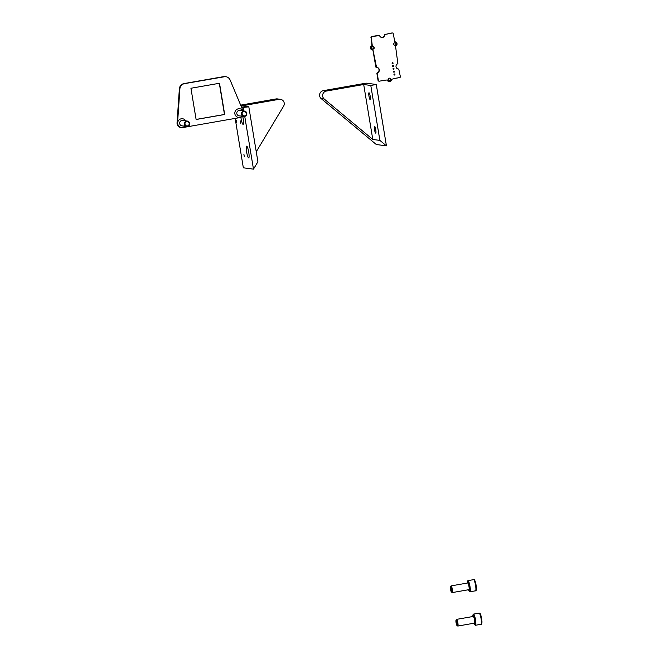 <?xml version="1.0" encoding="UTF-8"?>
<svg xmlns="http://www.w3.org/2000/svg" width="659" height="659" viewBox="0 0 659 659"><rect width="100%" height="100%" fill="white"/><g stroke="black" fill="none" stroke-linecap="round" stroke-linejoin="round"><path stroke-width="0.99" d="M392.5 32.991L392.171 32.95A0.906 0.89 -82.5 0 0 391.907 32.958L384.494 34.597L392.229 32.999A0.906 0.89 -82.5 0 1 393.258 33.741L394.823 41.846A2.166 2.125 -82.5 0 1 395.532 46.081L397.879 63.701A2.743 2.694 -82.5 0 0 398.769 69.055L400.351 76.584A0.906 0.89 -82.5 0 1 399.618 77.63L397.797 77.853M394.65 41.797A2.166 2.125 -82.5 0 1 394.914 41.814L395.243 41.855M398.135 69.006A2.743 2.694 -82.5 0 0 398.44 69.014L398.769 69.055M396.866 77.984L398.118 77.894M395.96 78.149L397.212 78.05M395.054 78.306L396.306 78.207M389.23 81.543L388.901 81.502A2.166 2.125 -82.5 0 1 387.138 79.945L387.459 79.986A2.166 2.125 -82.5 0 0 391.635 79.253L395.4 78.372M383.818 80.274L387.459 79.986M382.912 80.431L384.164 80.34M382.006 80.587L383.258 80.497M381.1 80.752L382.352 80.653M379.131 81.172L378.81 81.131A0.906 0.89 -82.5 0 1 378.052 80.39L378.373 80.431A0.906 0.89 -82.5 0 0 379.403 81.172L381.446 80.81M378.373 80.431L377.17 73.182M378.052 80.39L376.849 73.141M372.697 50.01L372.368 49.969A2.175 2.142 -82.5 0 1 371.973 45.743L372.302 45.792A2.175 2.142 -82.5 0 0 373.002 50.026L376.561 67.432A2.743 2.694 -82.5 0 1 377.45 72.787M376.874 67.432A2.743 2.694 -82.5 0 1 377.121 72.745M372.903 50.026L375.852 67.111M371.973 45.743L371.281 37.588L372.302 45.792M371.281 37.588A0.906 0.89 -82.5 0 1 372.014 36.542L379.543 35.57A2.743 2.694 -82.5 0 0 384.815 34.639M370.959 37.547A0.906 0.89 -82.5 0 1 371.684 36.5L372.014 36.542M379.254 35.289L371.684 36.5M384.494 34.597A2.743 2.694 -82.5 0 1 381.602 37.456M393.118 66.518A0.502 0.494 -82.5 0 1 392.55 65.958A0.502 0.494 -82.5 0 1 393.538 66.015A0.502 0.494 -82.5 0 1 393.118 66.518M392.937 65.529A0.502 0.494 -82.5 0 1 392.813 66.477M393.588 69.36A0.502 0.494 -82.5 0 1 393.019 68.791A0.502 0.494 -82.5 0 1 394.008 68.849A0.502 0.494 -82.5 0 1 393.588 69.36M393.407 68.371A0.502 0.494 -82.5 0 1 393.283 69.31M394.057 72.193A0.502 0.494 -82.5 0 1 393.489 71.625A0.502 0.494 -82.5 0 1 394.477 71.683A0.502 0.494 -82.5 0 1 394.057 72.193M393.876 71.205A0.502 0.494 -82.5 0 1 393.752 72.144M389.716 80.629A1.244 1.227 -82.5 0 1 388.299 79.237A1.244 1.227 -82.5 0 1 390.738 79.377A1.244 1.227 -82.5 0 1 389.716 80.629M389.51 78.157A1.244 1.227 -82.5 0 1 389.189 80.604M394.527 75.027A0.502 0.494 -82.5 0 1 393.958 74.467A0.502 0.494 -82.5 0 1 394.947 74.516A0.502 0.494 -82.5 0 1 394.527 75.027M394.346 74.039A0.502 0.494 -82.5 0 1 394.222 74.978M392.657 63.684A0.502 0.494 -82.5 0 1 392.08 63.124A0.502 0.494 -82.5 0 1 393.069 63.182A0.502 0.494 -82.5 0 1 392.657 63.684M392.467 62.696A0.502 0.494 -82.5 0 1 392.344 63.643M395.161 45.232A1.244 1.227 -82.5 0 1 393.744 43.84A1.244 1.227 -82.5 0 1 396.183 43.98A1.244 1.227 -82.5 0 1 395.161 45.232M394.955 42.753A1.244 1.227 -82.5 0 1 394.634 45.207M373.183 49.079A1.244 1.227 -82.5 0 1 371.767 47.695A1.244 1.227 -82.5 0 1 373.142 46.616A1.244 1.227 -82.5 0 1 373.183 49.079M372.978 46.608A1.244 1.227 -82.5 0 1 372.656 49.054M242.331 116.272A4.531 4.456 -82.5 0 1 239.892 117.574L182.749 127.582A4.531 4.456 -82.5 0 1 177.568 122.821L177.057 122.755A4.531 4.456 97.5 0 0 180.912 127.541C178.383 126.973 177.098 125.383 177.049 122.755L177.049 122.755A4.531 4.456 97.5 0 0 180.912 127.541L181.414 127.607A4.531 4.456 -82.5 0 1 177.568 122.821L177.049 122.755L179.372 88.784C179.742 85.975 181.291 84.237 184.009 83.578A5.659 5.569 97.5 0 0 179.38 88.784L177.049 122.755C177.098 125.383 178.383 126.973 180.912 127.541L181.414 127.607A4.531 4.456 -82.5 0 0 182.749 127.582L239.892 117.574A4.531 4.456 -82.5 0 0 242.331 116.272M243.072 110.885L230.131 80.052A5.659 5.569 -82.5 0 0 225.749 76.675A5.659 5.569 -82.5 0 1 230.131 80.052L243.072 110.885M224.085 76.716A5.659 5.569 -82.5 0 1 225.749 76.675A5.659 5.569 -82.5 0 0 224.085 76.716L184.009 83.578A5.659 5.569 97.5 0 0 179.38 88.784C179.742 85.975 181.291 84.237 184.009 83.578L223.574 76.642L184.52 83.644A5.659 5.569 -82.5 0 0 179.891 88.85L177.568 122.821L179.891 88.85A5.659 5.569 -82.5 0 1 184.52 83.644L225.238 76.609A5.659 5.569 97.5 0 0 223.574 76.642L225.238 76.609A5.659 5.569 97.5 0 0 223.574 76.642L224.085 76.716M219.513 83.256L190.937 88.257L196.11 119.501L224.686 114.493L219.513 83.256L190.937 88.257L196.11 119.501L224.686 114.493L196.102 119.436L224.48 114.468L219.315 83.289L224.686 114.493L219.513 83.256M467.33 583.042A5.313 0.914 80.1 0 1 467.552 581.147L467.824 580.744A5.659 0.98 80.1 0 1 467.981 580.628A5.659 0.98 80.1 0 1 469.916 586.04A5.659 0.98 80.1 0 1 469.933 591.79A5.659 0.98 80.1 0 1 469.875 591.79A5.659 0.98 80.1 0 1 469.752 591.733L469.356 591.444A5.313 0.914 80.1 0 1 468.508 589.739M467.552 581.147A5.313 0.914 80.1 0 1 469.455 585.793A5.313 0.914 80.1 0 1 469.48 591.502A5.313 0.914 80.1 0 1 469.356 591.444M450.492 586.741L451.028 585.95A3.394 0.585 80.1 0 1 451.118 585.884A3.394 0.585 80.1 0 1 452.28 589.13A3.394 0.585 80.1 0 1 452.288 592.573A3.394 0.585 80.1 0 1 452.181 592.54L451.407 591.98A2.702 0.47 80.1 0 1 450.575 589.426A2.702 0.47 80.1 0 1 450.492 586.741A2.702 0.47 80.1 0 1 451.464 589.105A2.702 0.47 80.1 0 1 451.473 592.013A2.702 0.47 80.1 0 1 451.407 591.98M452.288 592.573A3.394 0.585 80.1 0 1 452.263 592.581L468.928 589.665A3.394 0.585 80.1 0 1 468.895 589.665M472.874 616.519A5.313 0.914 80.1 0 1 473.096 614.616L473.368 614.221A5.659 0.98 80.1 0 1 473.516 614.106A5.659 0.98 80.1 0 1 475.46 619.509A5.659 0.98 80.1 0 1 475.477 625.259A5.659 0.98 80.1 0 1 475.419 625.259A5.659 0.98 80.1 0 1 475.287 625.202L474.9 624.921A5.313 0.914 80.1 0 1 474.052 623.208M473.096 614.616A5.313 0.914 80.1 0 1 474.999 619.262A5.313 0.914 80.1 0 1 475.024 624.971A5.313 0.914 80.1 0 1 474.9 624.921M456.036 620.21L456.572 619.427A3.394 0.585 80.1 0 1 456.662 619.353A3.394 0.585 80.1 0 1 457.824 622.598A3.394 0.585 80.1 0 1 457.832 626.05A3.394 0.585 80.1 0 1 457.799 626.05A3.394 0.585 80.1 0 1 457.725 626.017L456.951 625.457A2.702 0.47 80.1 0 1 456.11 622.903A2.702 0.47 80.1 0 1 456.036 620.21A2.702 0.47 80.1 0 1 457 622.582A2.702 0.47 80.1 0 1 457.016 625.482A2.702 0.47 80.1 0 1 456.951 625.457M279.078 99.336L276.039 98.941A4.531 4.456 97.5 0 1 277.373 98.908L280.413 99.311A4.531 4.456 -82.5 0 0 279.078 99.336L241.721 105.885L248.814 106.824L241.68 107.565M235.164 118.398L243.344 167.814L253.476 169.149L257.908 161.768L248.814 106.824M243.319 107.788L243.846 110.984M244.744 116.404L253.476 169.149M244.291 156.587L243.871 154.132L244.291 156.587M236.721 122.846L236.309 120.391L236.721 122.846M240.774 123.381L240.362 120.927L240.774 123.381M242.71 116.322A5.947 1.021 80.1 0 1 243.155 124.394A5.947 1.021 80.1 0 1 240.889 117.269M246.697 146.158A5.947 1.021 80.1 0 1 248.707 151.998A5.947 1.021 80.1 0 1 248.69 157.872A5.947 1.021 80.1 0 1 246.655 152.188A5.947 1.021 80.1 0 1 246.639 146.158A5.947 1.021 80.1 0 1 246.697 146.158M276.039 98.941L240.659 105.135M280.413 99.311A4.531 4.456 -82.5 0 1 283.617 106.148L256.252 151.768M376.281 84.492L366.149 83.149L323.289 90.662L366.149 83.149L376.281 84.492L386.438 145.861L376.305 144.519L321.197 98.628A4.531 4.456 -82.5 0 1 323.289 90.662A4.531 4.456 -82.5 0 0 321.197 98.628L376.305 144.519L386.438 145.861L379.881 140.4L370.786 85.456L376.281 84.492L386.438 145.861L379.881 140.4L372.788 139.461L379.881 140.4L370.786 85.456L376.281 84.492M326.329 91.066L363.694 84.517L370.786 85.456L363.694 84.517L372.788 139.461L324.236 99.031L372.788 139.461L363.694 84.517L326.329 91.066A4.531 4.456 97.5 0 0 324.236 99.031L321.197 98.628L324.236 99.031A4.531 4.456 97.5 0 1 326.329 91.066L323.289 90.662L326.329 91.066M374.559 126.223A3.509 0.601 -99.9 0 0 374.526 126.223A3.509 0.601 -99.9 0 0 374.534 129.79A3.509 0.601 -99.9 0 0 375.737 133.143A3.509 0.601 -99.9 0 0 375.745 129.675A3.509 0.601 -99.9 0 0 374.559 126.223A3.509 0.601 -99.9 0 0 374.526 126.223A3.509 0.601 -99.9 0 0 374.534 129.79A3.509 0.601 -99.9 0 0 375.737 133.143A3.509 0.601 -99.9 0 0 375.745 129.675A3.509 0.601 -99.9 0 0 374.559 126.223M369.015 92.754A3.509 0.601 -99.9 0 0 368.982 92.754A3.509 0.601 -99.9 0 0 368.999 96.313A3.509 0.601 -99.9 0 0 370.201 99.666A3.509 0.601 -99.9 0 0 370.201 96.198A3.509 0.601 -99.9 0 0 369.015 92.754A3.509 0.601 -99.9 0 0 368.982 92.754A3.509 0.601 -99.9 0 0 368.999 96.313A3.509 0.601 -99.9 0 0 370.201 99.666A3.509 0.601 -99.9 0 0 370.201 96.198A3.509 0.601 -99.9 0 0 369.015 92.754M182.732 127.459A4.407 4.333 97.5 0 0 185.039 126.256A4.407 4.333 97.5 0 1 177.856 124.386A4.407 4.333 97.5 0 1 185.747 120.869A4.407 4.333 97.5 0 0 177.856 124.386A4.407 4.333 97.5 0 0 182.732 127.459M239.868 117.45A4.407 4.333 97.5 0 0 242.174 116.248A4.407 4.333 97.5 0 1 234.999 114.378A4.407 4.333 97.5 0 1 242.891 110.86A4.407 4.333 97.5 0 0 234.999 114.378A4.407 4.333 97.5 0 0 239.868 117.45M179.891 88.85L179.38 88.784L179.891 88.85M182.667 120.465A2.718 2.677 97.5 0 0 179.66 122.805A2.718 2.677 97.5 0 0 181.958 125.853A2.718 2.677 97.5 0 1 179.66 122.805A2.718 2.677 97.5 0 1 182.667 120.465L187.337 121.083A2.718 2.677 97.5 0 0 184.331 123.422A2.718 2.677 97.5 0 0 186.621 126.47L181.958 125.853L187.428 126.454C191.159 125.721 189.487 121.067 187.337 121.083A2.718 2.677 97.5 0 0 184.331 123.422A2.718 2.677 97.5 0 0 186.621 126.47L187.428 126.454C191.159 125.721 189.487 121.067 187.337 121.083L182.667 120.465M239.81 110.457A2.718 2.677 97.5 0 0 236.803 112.796A2.718 2.677 97.5 0 0 239.093 115.844A2.718 2.677 97.5 0 1 236.803 112.796A2.718 2.677 97.5 0 1 239.81 110.457L244.473 111.066A2.718 2.677 97.5 0 0 241.466 113.414A2.718 2.677 97.5 0 0 243.764 116.462L239.093 115.844L244.563 116.445A2.718 2.677 97.5 0 0 244.473 111.066A2.718 2.677 97.5 0 0 241.466 113.414A2.718 2.677 97.5 0 0 243.764 116.462L244.563 116.445A2.718 2.677 97.5 0 0 244.473 111.066L239.81 110.457M187.42 126.454A2.718 2.677 97.5 0 0 187.337 121.083A2.718 2.677 97.5 0 1 187.42 126.454M187.428 125.91A2.15 2.117 97.5 0 0 188.713 122.409A2.15 2.117 97.5 0 0 185.097 123.044A2.15 2.117 97.5 0 0 187.428 125.91A2.15 2.117 97.5 0 0 188.713 122.409A2.15 2.117 97.5 0 0 185.097 123.044A2.15 2.117 97.5 0 0 187.428 125.91M244.571 115.902A2.15 2.117 97.5 0 0 245.848 112.401A2.15 2.117 97.5 0 0 242.232 113.035A2.15 2.117 97.5 0 0 244.571 115.902A2.15 2.117 97.5 0 0 245.848 112.401A2.15 2.117 97.5 0 0 242.232 113.035A2.15 2.117 97.5 0 0 244.571 115.902M474.192 580.34A4.984 0.857 80.1 0 1 475.987 584.599A4.984 0.857 80.1 0 1 476.02 590.019M469.933 591.79L475.526 590.81C476.062 591.296 476.35 590.299 476.408 587.836C474.694 577.004 474.085 580.34 473.574 579.648A5.659 0.98 80.1 0 1 475.51 585.06A5.659 0.98 80.1 0 1 475.526 590.81A5.659 0.98 80.1 0 1 475.469 590.81M469.216 589.896A3.682 0.634 80.1 0 1 468.953 589.648L468.928 589.665A3.394 0.585 80.1 0 0 468.92 586.213A3.394 0.585 80.1 0 0 467.75 582.968A3.682 0.634 80.1 0 1 469.117 585.538A3.682 0.634 80.1 0 1 469.216 589.896M479.736 613.809A4.984 0.857 80.1 0 1 481.531 618.068A4.984 0.857 80.1 0 1 481.564 623.496M475.477 625.259L481.062 624.279C481.597 624.765 481.894 623.776 481.951 621.305C480.238 610.473 479.628 613.817 479.109 613.125A5.659 0.98 80.1 0 1 481.054 618.529A5.659 0.98 80.1 0 1 481.062 624.279A5.659 0.98 80.1 0 1 481.012 624.279M473.327 616.445A3.682 0.634 80.1 0 1 474.661 619.015A3.682 0.634 80.1 0 1 474.752 623.365A3.682 0.634 80.1 0 1 474.496 623.126A3.394 0.585 80.1 0 1 474.431 623.134M473.36 616.453L473.294 616.445A3.394 0.585 80.1 0 1 474.455 619.691A3.394 0.585 80.1 0 1 474.464 623.134L457.832 626.05M225.238 76.609L225.749 76.675L225.238 76.609M244.563 116.445C248.303 115.712 246.623 111.058 244.473 111.066C246.623 111.058 248.303 115.712 244.563 116.445M473.574 579.648L467.981 580.628M451.118 585.884L467.816 582.976M479.109 613.125L473.516 614.106M473.294 616.445L456.662 619.353"/></g></svg>
